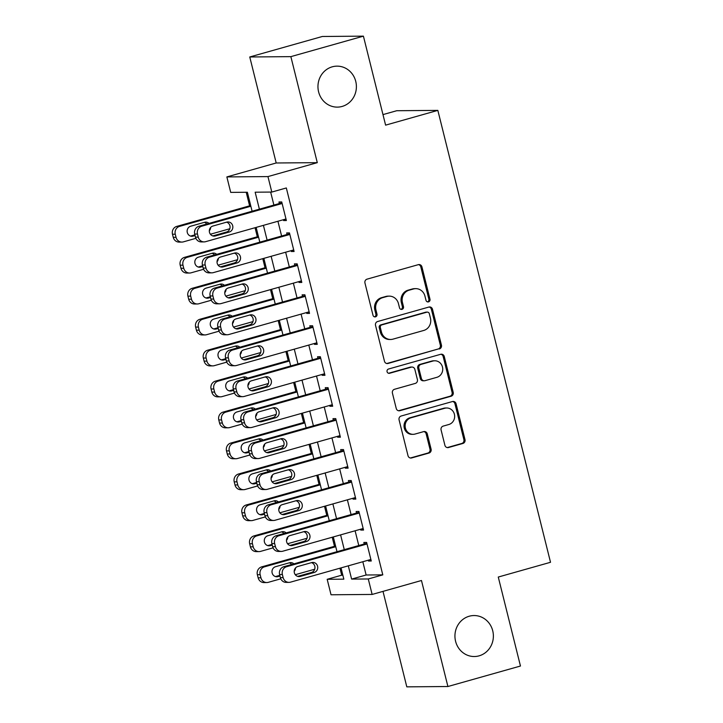 <?xml version="1.0" encoding="UTF-8"?>
<svg xmlns="http://www.w3.org/2000/svg" width="723" height="723" viewBox="0 0 723 723"><rect width="100%" height="100%" fill="white"/><g stroke="black" fill="none" stroke-linecap="round" stroke-linejoin="round"><path stroke-width="1.08" d="M428.513 301.871A2.196 2.061 89.5 0 0 429.977 299.177L421.934 266.904A3.145 2.946 89.5 0 0 418.328 264.663L367.049 279.15A3.145 2.946 89.5 0 0 364.952 282.991L373.005 315.273A2.196 2.061 89.5 0 0 375.526 316.837A2.196 2.061 89.5 0 0 376.99 314.144L375.951 309.968A10.059 9.435 89.5 0 1 382.639 297.668L386.913 296.466A10.059 9.435 89.5 0 1 389.263 296.132A10.059 9.435 89.5 0 1 398.454 303.615L399.494 307.79A2.196 2.061 89.5 0 0 402.024 309.354A2.196 2.061 89.5 0 0 403.488 306.66L402.44 302.485A10.059 9.435 89.5 0 1 409.137 290.194L413.411 288.983A10.059 9.435 89.5 0 1 415.752 288.649A10.059 9.435 89.5 0 1 424.952 296.132L425.992 300.307A2.196 2.061 89.5 0 0 428.513 301.871M427.447 301.871A2.196 2.061 89.5 0 0 428.866 299.186L420.822 266.914A3.145 2.946 89.5 0 0 418.5 264.627M374.46 316.837A2.196 2.061 89.5 0 0 375.879 314.153L374.839 309.977L375.951 309.968M400.949 309.354A2.196 2.061 89.5 0 0 402.377 306.669L401.337 302.494L402.44 302.485M469.218 616.231A20.488 19.223 89.5 0 0 455.11 638.761A20.488 19.223 89.5 0 0 474.315 656.529A20.488 19.223 89.5 0 0 479.096 655.842A20.488 19.223 89.5 0 0 493.203 633.312A20.488 19.223 89.5 0 0 473.99 615.544A20.488 19.223 89.5 0 0 469.218 616.231M332.237 66.823A20.488 19.223 89.5 0 0 318.129 89.354A20.488 19.223 89.5 0 0 337.334 107.121A20.488 19.223 89.5 0 0 342.115 106.444A20.488 19.223 89.5 0 0 356.222 83.913A20.488 19.223 89.5 0 0 337.008 66.145A20.488 19.223 89.5 0 0 332.237 66.823M444.907 445.296A3.145 2.946 89.5 0 0 448.513 447.528L462.901 443.461A3.145 2.946 89.5 0 0 464.997 439.62L456.059 403.768A3.145 2.946 89.5 0 0 452.453 401.536L401.175 416.014A3.145 2.946 89.5 0 0 399.078 419.864L408.016 455.716A3.145 2.946 89.5 0 0 411.622 457.948L429.001 453.041A3.145 2.946 89.5 0 0 431.098 449.191L427.266 433.854A3.145 2.946 89.5 0 0 423.66 431.622L415.047 434.053A8.405 7.881 89.5 0 1 413.086 434.333A8.405 7.881 89.5 0 1 405.205 427.04A8.405 7.881 89.5 0 1 410.989 417.795L444.753 408.269A8.405 7.881 89.5 0 1 446.706 407.989A8.405 7.881 89.5 0 1 454.586 415.273A8.405 7.881 89.5 0 1 448.802 424.518L443.172 426.109A3.145 2.946 89.5 0 0 441.084 429.95L444.907 445.296M362.819 561.735L366.127 575.002L382.792 574.866L368.278 578.969L372.137 594.442L331.035 594.776L327.176 579.295L343.841 579.159L341.03 567.889M363.416 36.15L290.863 56.638L249.76 56.972L322.313 36.484L363.416 36.15L385.603 125.142L437.84 110.384L550.519 562.286L498.274 577.044L520.461 666.028L447.908 686.516L421.473 580.506L372.137 594.442M249.76 56.972L276.195 162.982L317.289 162.657L290.863 56.638M317.289 162.657L267.953 176.584L271.812 192.065L255.156 192.201L259.385 209.164M382.792 574.866L286.326 187.962L271.812 192.065M439.34 348.974A3.145 2.946 89.5 0 0 441.437 345.133L432.499 309.281A3.145 2.946 89.5 0 0 428.893 307.049L377.614 321.527A3.145 2.946 89.5 0 0 375.526 325.377L384.464 361.229A3.145 2.946 89.5 0 0 388.07 363.461L438.237 348.983A3.145 2.946 89.5 0 0 440.325 345.142L431.387 309.29A3.145 2.946 89.5 0 0 429.064 307.004M444.274 356.529L453.213 392.381A3.145 2.946 89.5 0 1 451.125 396.222L399.846 410.7A3.145 2.946 89.5 0 1 396.24 408.468L392.417 393.122A3.145 2.946 89.5 0 1 394.505 389.281L415.3 383.407A3.145 2.946 89.5 0 0 417.397 379.566L414.857 369.39A3.145 2.946 89.5 0 0 411.251 367.157L389.598 373.267A2.196 2.061 89.5 0 1 387.022 371.432A2.196 2.061 89.5 0 1 388.54 369.019L440.669 354.297A3.145 2.946 89.5 0 1 444.274 356.529L443.163 356.538L452.101 392.39L453.213 392.381M383 591.378L406.805 686.85L447.908 686.516M283.389 219.72L283.597 220.551L286.371 220.533L281.744 201.961L278.97 201.979L279.349 203.524M291.107 250.664L291.315 251.505L294.089 251.477L289.462 232.905L286.688 232.933L287.067 234.478M298.825 281.618L299.033 282.458L301.807 282.431L297.18 263.859L294.406 263.886L294.785 265.431M306.543 312.571L306.751 313.411L309.525 313.384L304.898 294.812L302.115 294.839L302.503 296.385M314.261 343.524L314.469 344.356L317.243 344.338L312.616 325.766L309.833 325.793L310.221 327.338M321.979 374.478L322.187 375.309L324.961 375.291L320.334 356.719L317.551 356.737L317.939 358.292M329.697 405.431L329.905 406.263L332.679 406.245L328.052 387.673L325.269 387.691L325.657 389.245M337.406 436.385L337.623 437.216L340.397 437.198L335.761 418.626L332.987 418.644L333.375 420.19M345.124 467.329L345.332 468.17L348.115 468.143L343.479 449.579L340.705 449.598L341.093 451.143M352.842 498.283L353.05 499.123L355.833 499.096L351.197 480.524L348.423 480.551L348.811 482.096M360.56 529.236L360.768 530.076L363.552 530.049L358.915 511.477L356.141 511.504L356.529 513.05M270.655 192.074L273.89 205.07M277.93 221.256L281.609 236.023M285.648 252.21L289.327 266.977M293.366 283.163L297.045 297.93M301.084 314.116L304.763 328.875M308.802 345.07L312.481 359.828M316.52 376.014L320.199 390.781M324.229 406.968L327.917 421.735M331.947 437.921L335.635 452.688M339.665 468.875L343.353 483.642M347.383 499.828L351.071 514.595M355.101 530.781L358.78 545.54M368.278 560.189L368.486 561.03L371.261 561.003L366.633 542.431L363.859 542.458L364.247 544.003M246.218 192.264L249.598 205.838M255.056 227.718L257.316 236.792M262.774 258.671L265.034 267.736M270.492 289.625L272.752 298.689M278.201 320.578L280.47 329.643M285.919 351.523L288.188 360.596M293.637 382.476L295.906 391.55M301.355 413.429L303.615 422.503M309.073 444.383L311.333 453.457M316.791 475.336L319.051 484.41M324.51 506.29L326.769 515.354M332.228 537.243L334.487 546.308M339.946 568.197L341.69 575.201L342.847 575.192M437.84 110.384L396.746 110.718L382.973 114.605M341.69 575.201L327.176 579.295M252.101 211.224L247.374 192.255L230.709 192.39L226.859 176.918L267.953 176.584M276.195 162.982L226.859 176.918M348.305 565.829L351.613 579.096L368.278 578.969M263.416 225.359L267.103 240.117M271.134 256.304L274.821 271.071M278.852 287.257L282.53 302.024M286.57 318.21L290.248 332.978M294.288 349.164L297.966 363.931M302.006 380.117L305.684 394.885M309.724 411.071L313.402 425.829M317.442 442.024L321.12 456.782M325.16 472.978L328.838 487.736M332.878 503.922L336.556 518.689M340.596 534.875L344.275 549.643M336.99 551.694L333.312 536.936M329.281 520.75L325.594 505.983M321.563 489.796L317.876 475.029M313.845 458.843L310.158 444.076M306.127 427.889L302.44 413.122M298.409 396.936L294.731 382.169M290.691 365.983L287.013 351.224M282.973 335.029L279.295 320.271M275.255 304.076L271.577 289.317M267.537 273.131L263.859 258.364M259.819 242.178L256.141 227.411M366.127 575.002L351.613 579.096M283.597 220.551L286.2 219.819M291.315 251.505L293.918 250.773M299.033 282.458L301.636 281.726M306.751 313.411L309.345 312.67M314.469 344.356L317.063 343.624M322.187 375.309L324.781 374.577M329.905 406.263L332.499 405.531M337.623 437.216L340.217 436.484M345.332 468.17L347.935 467.438M353.05 499.123L355.653 498.391M360.768 530.076L363.371 529.335M368.486 561.03L371.089 560.289M415.752 288.649L414.641 288.658A10.059 9.435 89.5 0 0 412.3 288.992L413.411 288.983M401.337 302.494A10.059 9.435 89.5 0 1 408.025 290.194L412.3 288.992M389.263 296.132L388.152 296.141A10.059 9.435 89.5 0 0 385.802 296.475L386.913 296.466M374.839 309.977A10.059 9.435 89.5 0 1 381.536 297.677L385.802 296.475M386.778 363.515A3.145 2.946 89.5 0 0 386.959 363.47L438.237 348.983M429.345 313.755A2.196 2.061 89.5 0 0 426.814 312.191L381.807 324.898A2.196 2.061 89.5 0 0 380.343 327.591L381.446 331.993A10.059 9.435 89.5 0 0 390.637 339.476A10.059 9.435 89.5 0 0 392.987 339.141L423.75 330.456A10.059 9.435 89.5 0 0 430.438 318.156L429.345 313.755M427.329 312.119L426.218 312.128A2.196 2.061 89.5 0 0 425.702 312.2L426.814 312.191M390.637 339.476L389.525 339.485A10.059 9.435 89.5 0 1 380.334 332.002L379.232 327.6A2.196 2.061 89.5 0 1 380.696 324.907L425.702 312.2M398.563 410.754A3.145 2.946 89.5 0 0 398.735 410.709L450.013 396.231A3.145 2.946 89.5 0 0 452.101 392.39M411.983 367.049L410.872 367.058A3.145 2.946 89.5 0 0 410.14 367.167L388.531 373.267M436.882 377.316A8.405 7.881 89.5 0 0 442.666 368.07A8.405 7.881 89.5 0 0 434.785 360.777A8.405 7.881 89.5 0 0 432.824 361.057L420.931 364.419A3.145 2.946 89.5 0 0 418.843 368.26L421.382 378.436A3.145 2.946 89.5 0 0 424.988 380.678L436.882 377.316M434.785 360.777L433.673 360.786A8.405 7.881 89.5 0 0 431.721 361.066L432.824 361.057M424.256 380.777L423.145 380.786A3.145 2.946 89.5 0 1 420.271 378.445L417.731 368.269A3.145 2.946 89.5 0 1 419.828 364.428L431.721 361.066M443.163 356.538A3.145 2.946 89.5 0 0 440.849 354.252M446.706 407.989L445.594 407.998A8.405 7.881 89.5 0 0 443.642 408.269L444.753 408.269M413.086 434.333L411.974 434.342A8.405 7.881 89.5 0 1 404.094 427.049A8.405 7.881 89.5 0 1 409.878 417.804L443.642 408.269M410.339 458.002A3.145 2.946 89.5 0 0 410.519 457.957L427.889 453.05A3.145 2.946 89.5 0 0 429.986 449.2L426.154 433.863A3.145 2.946 89.5 0 0 423.841 431.577M447.23 447.582A3.145 2.946 89.5 0 0 447.401 447.537L461.789 443.47A3.145 2.946 89.5 0 0 463.886 439.629L454.948 403.777A3.145 2.946 89.5 0 0 452.625 401.491M250.682 205.531L176.746 226.407A6.408 6.01 -90.5 0 0 172.481 234.243L173.258 237.334A6.408 6.01 -90.5 0 0 179.114 242.097L181.889 242.078A6.408 6.01 89.5 0 0 183.38 241.862L195.888 238.328M181.889 242.078A6.408 6.01 89.5 0 1 176.032 237.316L175.264 234.216A6.408 6.01 89.5 0 1 179.521 226.389L250.863 206.236M229.815 228.748L210.393 234.234M190.556 236.096L194.903 234.867M206.778 224.022A5.124 4.808 89.5 0 0 204.392 222.341M209.001 223.398A5.124 4.808 89.5 0 0 204.6 222.286L190.664 226.227A5.124 4.808 89.5 0 0 191.938 236.294A5.124 4.808 89.5 0 0 193.131 236.123L195.083 235.581M209.318 230.773A5.124 4.808 89.5 0 0 210.628 227.465M285.992 218.979L205.594 241.681A6.408 6.01 89.5 0 1 198.247 237.135L197.478 234.035A6.408 6.01 89.5 0 1 201.735 226.209L282.133 203.506M281.952 202.792L198.961 226.236L201.735 226.209M215.355 235.951A5.124 4.808 -90.5 0 1 209.354 231.676A5.124 4.808 -90.5 0 1 212.878 226.046L226.814 222.106A5.124 4.808 -90.5 0 1 232.806 226.38A5.124 4.808 -90.5 0 1 229.281 232.011L215.355 235.951L212.96 235.969M226.615 222.169A5.124 4.808 -90.5 0 1 226.507 232.038L212.779 235.915M204.103 241.898L201.328 241.925A6.408 6.01 -90.5 0 1 195.472 237.153L194.704 234.062A6.408 6.01 -90.5 0 1 198.961 226.236M258.4 236.484L184.464 257.361A6.408 6.01 -90.5 0 0 180.199 265.187L180.976 268.287A6.408 6.01 -90.5 0 0 186.832 273.05L189.607 273.032A6.408 6.01 89.5 0 0 191.098 272.815L203.606 269.281M189.607 273.032A6.408 6.01 89.5 0 1 183.75 268.269L182.982 265.169A6.408 6.01 89.5 0 1 187.239 257.343L258.581 237.189M237.533 259.702L218.111 265.187M198.274 267.049L202.621 265.82M214.487 254.975A5.124 4.808 89.5 0 0 212.11 253.294M216.719 254.351A5.124 4.808 89.5 0 0 212.309 253.24L198.382 257.171A5.124 4.808 89.5 0 0 199.656 267.248A5.124 4.808 89.5 0 0 200.849 267.076L202.792 266.534M217.036 261.726A5.124 4.808 89.5 0 0 218.346 258.418M266.118 267.429L192.182 288.314A6.408 6.01 -90.5 0 0 187.917 296.141L188.694 299.241A6.408 6.01 -90.5 0 0 194.55 304.003L197.325 303.985A6.408 6.01 89.5 0 0 198.816 303.768L211.324 300.235M197.325 303.985A6.408 6.01 89.5 0 1 191.468 299.214L190.7 296.123A6.408 6.01 89.5 0 1 194.957 288.296L266.299 268.143M245.251 290.655L225.829 296.141M205.992 297.993L210.339 296.773M222.205 285.928A5.124 4.808 89.5 0 0 219.828 284.247M224.437 285.305A5.124 4.808 89.5 0 0 220.027 284.193L206.1 288.125A5.124 4.808 89.5 0 0 207.374 298.201A5.124 4.808 89.5 0 0 208.567 298.03L210.51 297.478M224.754 292.679A5.124 4.808 89.5 0 0 226.064 289.372M273.836 298.382L199.9 319.268A6.408 6.01 -90.5 0 0 195.635 327.094L196.412 330.194A6.408 6.01 -90.5 0 0 202.268 334.957L205.043 334.93A6.408 6.01 89.5 0 0 206.534 334.722L219.033 331.188M205.043 334.93A6.408 6.01 89.5 0 1 199.187 330.167L198.409 327.076A6.408 6.01 89.5 0 1 202.675 319.241L274.017 299.096M252.969 321.608L233.547 327.094M213.71 328.947L218.057 327.727M229.923 316.882A5.124 4.808 89.5 0 0 227.546 315.201M232.155 316.249A5.124 4.808 89.5 0 0 227.745 315.147L213.818 319.078A5.124 4.808 89.5 0 0 215.093 329.155A5.124 4.808 89.5 0 0 216.285 328.983L218.229 328.432M232.472 323.624A5.124 4.808 89.5 0 0 233.782 320.325M281.554 329.336L207.618 350.221A6.408 6.01 -90.5 0 0 203.353 358.048L204.121 361.148A6.408 6.01 -90.5 0 0 209.977 365.91L212.761 365.883A6.408 6.01 89.5 0 0 214.252 365.675L226.751 362.142M212.761 365.883A6.408 6.01 89.5 0 1 206.905 361.12L206.127 358.03A6.408 6.01 89.5 0 1 210.393 350.194L281.735 330.05M260.687 352.562L241.265 358.048M221.428 359.9L225.775 358.671M237.641 347.835A5.124 4.808 89.5 0 0 235.264 346.154M239.873 347.203A5.124 4.808 89.5 0 0 235.463 346.1L221.536 350.031A5.124 4.808 89.5 0 0 222.811 360.108A5.124 4.808 89.5 0 0 224.003 359.937L225.947 359.385M240.181 354.577A5.124 4.808 89.5 0 0 241.5 351.279M293.71 249.932L213.312 272.634A6.408 6.01 89.5 0 1 205.965 268.088L205.196 264.989A6.408 6.01 89.5 0 1 209.453 257.162L289.851 234.46M289.67 233.746L206.679 257.18L209.453 257.162M223.073 266.904A5.124 4.808 -90.5 0 1 217.072 262.63A5.124 4.808 -90.5 0 1 220.596 256.999L234.532 253.059A5.124 4.808 -90.5 0 1 240.524 257.334A5.124 4.808 -90.5 0 1 236.999 262.964L223.073 266.904L220.678 266.923M234.324 253.122A5.124 4.808 -90.5 0 1 234.225 262.991L220.488 266.868M211.821 272.851L209.046 272.869A6.408 6.01 -90.5 0 1 203.19 268.106L202.422 265.016A6.408 6.01 -90.5 0 1 206.679 257.18M301.428 280.886L221.03 303.588A6.408 6.01 89.5 0 1 213.683 299.042L212.914 295.942A6.408 6.01 89.5 0 1 217.171 288.116L297.569 265.413M297.388 264.699L214.397 288.134L217.171 288.116M230.782 297.849A5.124 4.808 -90.5 0 1 224.79 293.583A5.124 4.808 -90.5 0 1 228.314 287.953L242.25 284.012A5.124 4.808 -90.5 0 1 248.242 288.287A5.124 4.808 -90.5 0 1 244.717 293.918L230.782 297.849L228.396 297.876M242.042 284.067A5.124 4.808 -90.5 0 1 241.943 293.945L228.206 297.822M219.539 303.805L216.764 303.823A6.408 6.01 -90.5 0 1 210.908 299.06L210.14 295.969A6.408 6.01 -90.5 0 1 214.397 288.134M309.137 311.839L228.748 334.541A6.408 6.01 89.5 0 1 221.401 329.986L220.632 326.895A6.408 6.01 89.5 0 1 224.889 319.069L305.278 296.358M305.106 295.653L222.115 319.087L224.889 319.069M238.5 328.802A5.124 4.808 -90.5 0 1 232.508 324.537A5.124 4.808 -90.5 0 1 236.032 318.897L249.968 314.966A5.124 4.808 -90.5 0 1 255.96 319.241A5.124 4.808 -90.5 0 1 252.435 324.871L238.5 328.802L236.114 328.82M249.76 315.02A5.124 4.808 -90.5 0 1 249.652 324.889L235.924 328.775M227.257 334.758L224.482 334.776A6.408 6.01 -90.5 0 1 218.626 330.013L217.849 326.913A6.408 6.01 -90.5 0 1 222.115 319.087M316.855 342.792L236.466 365.495A6.408 6.01 89.5 0 1 229.119 360.94L228.351 357.849A6.408 6.01 89.5 0 1 232.607 350.022L312.996 327.311M312.824 326.606L229.833 350.04L232.607 350.022M246.218 359.756A5.124 4.808 -90.5 0 1 240.226 355.49A5.124 4.808 -90.5 0 1 243.75 349.851L257.677 345.919A5.124 4.808 -90.5 0 1 263.678 350.194A5.124 4.808 -90.5 0 1 260.153 355.824L246.218 359.756L243.832 359.774M257.478 345.974A5.124 4.808 -90.5 0 1 257.37 355.843L243.642 359.72M234.975 365.711L232.2 365.73A6.408 6.01 -90.5 0 1 226.344 360.967L225.567 357.867A6.408 6.01 -90.5 0 1 229.833 350.04M289.272 360.289L215.327 381.175A6.408 6.01 -90.5 0 0 211.071 389.001L211.839 392.092A6.408 6.01 -90.5 0 0 217.695 396.864L220.479 396.837A6.408 6.01 89.5 0 0 221.97 396.629L234.469 393.095M220.479 396.837A6.408 6.01 89.5 0 1 214.623 392.074L213.845 388.983A6.408 6.01 89.5 0 1 218.111 381.148L289.444 361.003M268.405 383.515L248.983 388.992M229.146 390.854L233.484 389.625M245.359 378.789A5.124 4.808 89.5 0 0 242.982 377.108M247.591 378.156A5.124 4.808 89.5 0 0 243.181 377.054L229.254 380.985A5.124 4.808 89.5 0 0 230.529 391.062A5.124 4.808 89.5 0 0 231.721 390.89L233.665 390.339M247.899 385.531A5.124 4.808 89.5 0 0 249.218 382.232M324.573 373.746L244.184 396.448A6.408 6.01 89.5 0 1 236.837 391.893L236.069 388.802A6.408 6.01 89.5 0 1 240.325 380.967L320.714 358.265M320.542 357.551L237.551 380.994L240.325 380.967M253.936 390.709A5.124 4.808 -90.5 0 1 247.944 386.434A5.124 4.808 -90.5 0 1 251.468 380.804L265.395 376.873A5.124 4.808 -90.5 0 1 271.396 381.148A5.124 4.808 -90.5 0 1 267.871 386.778L253.936 390.709L251.55 390.727M265.196 376.927A5.124 4.808 -90.5 0 1 265.088 386.796L251.36 390.673M242.693 396.656L239.919 396.683A6.408 6.01 -90.5 0 1 234.062 391.92L233.285 388.82A6.408 6.01 -90.5 0 1 237.551 380.994M296.99 391.242L223.046 412.119A6.408 6.01 -90.5 0 0 218.789 419.955L219.557 423.045A6.408 6.01 -90.5 0 0 225.413 427.817L228.197 427.79A6.408 6.01 89.5 0 0 229.688 427.573L242.187 424.049M228.197 427.79A6.408 6.01 89.5 0 1 222.341 423.027L221.563 419.927A6.408 6.01 89.5 0 1 225.829 412.101L297.162 391.956M276.123 414.46L256.701 419.946M236.864 421.807L241.202 420.578M253.077 409.742A5.124 4.808 89.5 0 0 250.7 408.061M255.309 409.11A5.124 4.808 89.5 0 0 250.899 407.998L236.972 411.938A5.124 4.808 89.5 0 0 238.247 422.015A5.124 4.808 89.5 0 0 239.44 421.843L241.383 421.292M255.617 416.484A5.124 4.808 89.5 0 0 256.936 413.176M332.291 404.699L251.902 427.401A6.408 6.01 89.5 0 1 244.555 422.847L243.778 419.756A6.408 6.01 89.5 0 1 248.043 411.92L328.432 389.218M328.26 388.504L245.269 411.947L248.043 411.92M261.654 421.663A5.124 4.808 -90.5 0 1 255.662 417.388A5.124 4.808 -90.5 0 1 259.186 411.758L273.113 407.826A5.124 4.808 -90.5 0 1 279.114 412.092A5.124 4.808 -90.5 0 1 275.59 417.731L261.654 421.663L259.268 421.681M272.914 407.88A5.124 4.808 -90.5 0 1 272.806 417.749L259.078 421.626M250.411 427.609L247.637 427.636A6.408 6.01 -90.5 0 1 241.78 422.874L241.003 419.774A6.408 6.01 -90.5 0 1 245.269 411.947M304.708 422.196L230.764 443.072A6.408 6.01 -90.5 0 0 226.507 450.908L227.275 453.999A6.408 6.01 -90.5 0 0 233.131 458.762L235.906 458.744A6.408 6.01 89.5 0 0 237.406 458.527L249.905 455.002M235.906 458.744A6.408 6.01 89.5 0 1 230.059 453.981L229.281 450.881A6.408 6.01 89.5 0 1 233.547 443.054L304.88 422.91M283.832 445.413L264.419 450.899M244.582 452.761L248.92 451.532M260.795 440.687A5.124 4.808 89.5 0 0 258.418 439.015M263.027 440.063A5.124 4.808 89.5 0 0 258.617 438.951L244.69 442.892A5.124 4.808 89.5 0 0 245.965 452.959A5.124 4.808 89.5 0 0 247.158 452.797L249.101 452.246M263.335 447.438A5.124 4.808 89.5 0 0 264.654 444.13M340.009 435.644L259.62 458.355A6.408 6.01 89.5 0 1 252.273 453.8L251.496 450.7A6.408 6.01 89.5 0 1 255.761 442.874L336.15 420.171M335.978 419.457L252.987 442.901L255.761 442.874M269.372 452.616A5.124 4.808 -90.5 0 1 263.38 448.341A5.124 4.808 -90.5 0 1 266.904 442.711L280.831 438.78A5.124 4.808 -90.5 0 1 286.832 443.045A5.124 4.808 -90.5 0 1 283.299 448.685L269.372 452.616L266.986 452.634M280.632 438.834A5.124 4.808 -90.5 0 1 280.524 448.703L266.796 452.58M258.129 458.563L255.346 458.59A6.408 6.01 -90.5 0 1 249.489 453.818L248.721 450.727A6.408 6.01 -90.5 0 1 252.987 442.901M312.426 453.149L238.482 474.026A6.408 6.01 -90.5 0 0 234.225 481.861L234.993 484.952A6.408 6.01 -90.5 0 0 240.849 489.715L243.624 489.697A6.408 6.01 89.5 0 0 245.115 489.48L257.623 485.946M243.624 489.697A6.408 6.01 89.5 0 1 237.768 484.934L236.999 481.834A6.408 6.01 89.5 0 1 241.265 474.008L312.598 453.854M291.55 476.367L272.137 481.852M252.3 483.714L256.638 482.485M268.513 471.64A5.124 4.808 89.5 0 0 266.136 469.959M270.736 471.016A5.124 4.808 89.5 0 0 266.335 469.905L252.399 473.845A5.124 4.808 89.5 0 0 253.683 483.913A5.124 4.808 89.5 0 0 254.876 483.741L256.819 483.199M271.053 478.391A5.124 4.808 89.5 0 0 272.372 475.083M347.727 466.597L267.338 489.299A6.408 6.01 89.5 0 1 259.991 484.753L259.214 481.654A6.408 6.01 89.5 0 1 263.479 473.827L343.868 451.125M343.687 450.411L260.696 473.845L263.479 473.827M277.09 483.57A5.124 4.808 -90.5 0 1 271.089 479.295A5.124 4.808 -90.5 0 1 274.623 473.664L288.549 469.724A5.124 4.808 -90.5 0 1 294.55 473.999A5.124 4.808 -90.5 0 1 291.017 479.629L277.09 483.57L274.704 483.588M288.35 469.787A5.124 4.808 -90.5 0 1 288.242 479.656L274.514 483.533M265.847 489.516L263.064 489.543A6.408 6.01 -90.5 0 1 257.207 484.772L256.439 481.681A6.408 6.01 -90.5 0 1 260.696 473.845M320.135 484.103L246.2 504.979A6.408 6.01 -90.5 0 0 241.943 512.806L242.711 515.906A6.408 6.01 -90.5 0 0 248.567 520.668L251.342 520.65A6.408 6.01 89.5 0 0 252.833 520.433L265.341 516.9M251.342 520.65A6.408 6.01 89.5 0 1 245.486 515.879L244.717 512.788A6.408 6.01 89.5 0 1 248.974 504.961L320.316 484.808M299.268 507.32L279.855 512.806M260.018 514.668L264.356 513.438M276.231 502.593A5.124 4.808 89.5 0 0 273.854 500.912M278.454 501.97A5.124 4.808 89.5 0 0 274.053 500.858L260.117 504.79A5.124 4.808 89.5 0 0 261.401 514.866A5.124 4.808 89.5 0 0 262.594 514.695L264.537 514.152M278.771 509.344A5.124 4.808 89.5 0 0 280.09 506.037M355.445 497.551L275.056 520.253A6.408 6.01 89.5 0 1 267.709 515.707L266.932 512.607A6.408 6.01 89.5 0 1 271.197 504.781L351.586 482.078M351.405 481.364L268.414 504.799L271.197 504.781M284.808 514.523A5.124 4.808 -90.5 0 1 278.807 510.248A5.124 4.808 -90.5 0 1 282.341 504.618L296.267 500.678A5.124 4.808 -90.5 0 1 302.268 504.952A5.124 4.808 -90.5 0 1 298.735 510.583L284.808 514.523L282.413 514.541M296.069 500.741A5.124 4.808 -90.5 0 1 295.96 510.61L282.232 514.487M273.565 520.47L270.782 520.488A6.408 6.01 -90.5 0 1 264.925 515.725L264.157 512.634A6.408 6.01 -90.5 0 1 268.414 504.799M327.853 515.047L253.918 535.933A6.408 6.01 -90.5 0 0 249.661 543.759L250.429 546.859A6.408 6.01 -90.5 0 0 256.285 551.622L259.06 551.604A6.408 6.01 89.5 0 0 260.551 551.387L273.059 547.853M259.06 551.604A6.408 6.01 89.5 0 1 253.204 546.832L252.435 543.741A6.408 6.01 89.5 0 1 256.692 535.915L328.034 515.761M306.986 538.274L287.564 543.759M267.727 545.612L272.074 544.392M283.949 533.547A5.124 4.808 89.5 0 0 281.563 531.866M286.172 532.914A5.124 4.808 89.5 0 0 281.771 531.812L267.835 535.743A5.124 4.808 89.5 0 0 269.11 545.82A5.124 4.808 89.5 0 0 270.312 545.648L272.255 545.097M286.489 540.298A5.124 4.808 89.5 0 0 287.799 536.99M363.163 528.504L282.774 551.206A6.408 6.01 89.5 0 1 275.427 546.66L274.65 543.56A6.408 6.01 89.5 0 1 278.915 535.734L359.304 513.032M359.123 512.318L276.132 535.752L278.915 535.734M292.526 545.467A5.124 4.808 -90.5 0 1 286.525 541.202A5.124 4.808 -90.5 0 1 290.059 535.562L303.985 531.631A5.124 4.808 -90.5 0 1 309.977 535.906A5.124 4.808 -90.5 0 1 306.453 541.536L292.526 545.467L290.131 545.494M303.787 531.685A5.124 4.808 -90.5 0 1 303.678 541.563L289.95 545.44M281.274 551.423L278.5 551.441A6.408 6.01 -90.5 0 1 272.643 546.678L271.875 543.588A6.408 6.01 -90.5 0 1 276.132 535.752M335.571 546.001L261.636 566.886A6.408 6.01 -90.5 0 0 257.37 574.713L258.147 577.813A6.408 6.01 -90.5 0 0 264.003 582.575L266.778 582.548A6.408 6.01 89.5 0 0 268.269 582.34L280.777 578.807M266.778 582.548A6.408 6.01 89.5 0 1 260.922 577.785L260.153 574.695A6.408 6.01 89.5 0 1 264.41 566.859L335.752 546.715M314.704 569.227L295.282 574.713M275.445 576.565L279.792 575.345M291.667 564.5A5.124 4.808 89.5 0 0 289.281 562.819M293.89 563.868A5.124 4.808 89.5 0 0 289.489 562.765L275.553 566.696A5.124 4.808 89.5 0 0 276.828 576.773A5.124 4.808 89.5 0 0 278.021 576.602L279.973 576.05M294.207 571.242A5.124 4.808 89.5 0 0 295.517 567.944M370.881 559.457L290.483 582.16A6.408 6.01 89.5 0 1 283.136 577.605L282.368 574.514A6.408 6.01 89.5 0 1 286.633 566.687L367.022 543.976M366.841 543.271L283.85 566.705L286.633 566.687M300.244 576.421A5.124 4.808 -90.5 0 1 294.243 572.155A5.124 4.808 -90.5 0 1 297.768 566.516L311.703 562.584A5.124 4.808 -90.5 0 1 317.695 566.859A5.124 4.808 -90.5 0 1 314.171 572.489L300.244 576.421L297.849 576.439M311.505 562.639A5.124 4.808 -90.5 0 1 311.396 572.508L297.668 576.394M288.992 582.376L286.218 582.395A6.408 6.01 -90.5 0 1 280.361 577.632L279.593 574.532A6.408 6.01 -90.5 0 1 283.85 566.705M428.866 299.186L429.977 299.177M375.879 314.153L376.99 314.144M402.377 306.669L403.488 306.66M408.025 290.194L409.137 290.194M381.536 297.677L382.639 297.668M420.822 266.914L421.934 266.904M386.959 363.47L388.07 363.461M431.387 309.29L432.499 309.281M440.325 345.142L441.437 345.133M380.696 324.907L381.807 324.898M379.232 327.6L380.343 327.591M380.334 332.002L381.446 331.993M450.013 396.231L451.125 396.222M398.735 410.709L399.846 410.7M410.14 367.167L411.251 367.157M388.576 373.276L389.598 373.267M419.828 364.428L420.931 364.419M417.731 368.269L418.843 368.26M420.271 378.445L421.382 378.436M409.878 417.804L410.989 417.795M426.154 433.863L427.266 433.854M429.986 449.2L431.098 449.191M427.889 453.05L429.001 453.041M410.519 457.957L411.622 457.948M454.948 403.777L456.059 403.768M463.886 439.629L464.997 439.62M461.789 443.47L462.901 443.461M447.401 447.537L448.513 447.528M179.521 226.389L176.746 226.407M175.264 234.216L172.481 234.243M176.032 237.316L173.258 237.334M190.745 236.15L193.131 236.123M195.472 237.153L198.247 237.135M194.704 234.062L197.478 234.035M229.281 232.011L226.507 232.038M187.239 257.343L184.464 257.361M182.982 265.169L180.199 265.187M183.75 268.269L180.976 268.287M198.464 267.094L200.849 267.076M194.957 288.296L192.182 288.314M190.7 296.123L187.917 296.141M191.468 299.214L188.694 299.241M206.182 298.048L208.567 298.03M202.675 319.241L199.9 319.268M198.409 327.076L195.635 327.094M199.187 330.167L196.412 330.194M213.9 329.001L216.285 328.983M210.393 350.194L207.618 350.221M206.127 358.03L203.353 358.048M206.905 361.12L204.121 361.148M221.618 359.955L224.003 359.937M203.19 268.106L205.965 268.088M202.422 265.016L205.196 264.989M236.999 262.964L234.225 262.991M210.908 299.06L213.683 299.042M210.14 295.969L212.914 295.942M244.717 293.918L241.943 293.945M218.626 330.013L221.401 329.986M217.849 326.913L220.632 326.895M252.435 324.871L249.652 324.889M226.344 360.967L229.119 360.94M225.567 357.867L228.351 357.849M260.153 355.824L257.37 355.843M218.111 381.148L215.327 381.175M213.845 388.983L211.071 389.001M214.623 392.074L211.839 392.092M229.336 390.908L231.721 390.89M234.062 391.92L236.837 391.893M233.285 388.82L236.069 388.802M267.871 386.778L265.088 386.796M225.829 412.101L223.046 412.119M221.563 419.927L218.789 419.955M222.341 423.027L219.557 423.045M237.045 421.861L239.44 421.843M241.78 422.874L244.555 422.847M241.003 419.774L243.778 419.756M275.59 417.731L272.806 417.749M233.547 443.054L230.764 443.072M229.281 450.881L226.507 450.908M230.059 453.981L227.275 453.999M244.763 452.815L247.158 452.797M249.489 453.818L252.273 453.8M248.721 450.727L251.496 450.7M283.299 448.685L280.524 448.703M241.265 474.008L238.482 474.026M236.999 481.834L234.225 481.861M237.768 484.934L234.993 484.952M252.481 483.768L254.876 483.741M257.207 484.772L259.991 484.753M256.439 481.681L259.214 481.654M291.017 479.629L288.242 479.656M248.974 504.961L246.2 504.979M244.717 512.788L241.943 512.806M245.486 515.879L242.711 515.906M260.199 514.713L262.594 514.695M264.925 515.725L267.709 515.707M264.157 512.634L266.932 512.607M298.735 510.583L295.96 510.61M256.692 535.915L253.918 535.933M252.435 543.741L249.661 543.759M253.204 546.832L250.429 546.859M267.917 545.666L270.312 545.648M272.643 546.678L275.427 546.66M271.875 543.588L274.65 543.56M306.453 541.536L303.678 541.563M264.41 566.859L261.636 566.886M260.153 574.695L257.37 574.713M260.922 577.785L258.147 577.813M275.635 576.62L278.021 576.602M280.361 577.632L283.136 577.605M279.593 574.532L282.368 574.514M314.171 572.489L311.396 572.508"/></g></svg>
